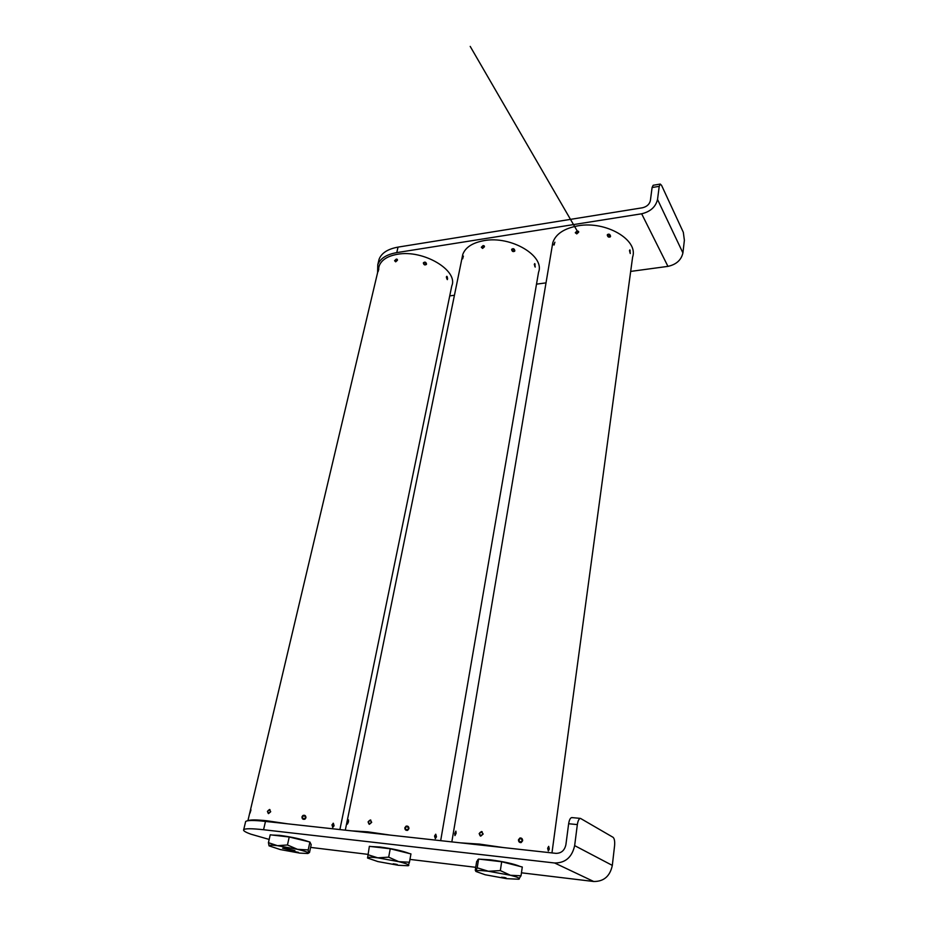 <?xml version="1.0" encoding="UTF-8"?>
<svg xmlns="http://www.w3.org/2000/svg" width="928" height="928" viewBox="0 0 928 928"><rect width="100%" height="100%" fill="white"/><g stroke="black" fill="none" stroke-linecap="round" stroke-linejoin="round"><path stroke-width="1.39" d="M629.486 250.63L629.88 249.876L630.286 253.518L629.486 250.63M607.272 235.062L607.446 234.587C609.035 233.67 610.079 234.239 610.554 236.269L610.38 236.744C608.826 237.614 607.782 237.046 607.272 235.062M575.302 232.696L577.204 230.933L578.504 231.362L578.678 232.174L576.74 233.891L575.302 232.696M553.645 244.864L554.921 242.196L553.645 244.864M547.636 848.25L548.692 846.359L549.306 849.085L548.332 850.976L547.636 848.25M518.45 839.817L519.912 838.007C521.687 837.845 522.592 838.75 522.638 840.745L521.188 842.554C519.413 842.705 518.508 841.8 518.45 839.817M479.138 833.611L481.504 831.523L483.175 834.04L480.774 836.116L479.138 833.611M454.755 833.541L455.868 831.128L456.135 833.216L454.94 835.606L454.755 833.541M492.304 846.348L471.807 844.097M503.742 847.612L479.498 844.097L460.694 842.868M551.963 852.925L632.618 257.056C638.696 240.004 605.926 220.62 578.028 225.817C564.178 228.381 555.768 233.96 552.81 242.556L552.206 246.117M455.683 831.708L455.114 835.038L455.683 831.708M548.75 846.986L548.286 850.361L548.75 846.986M520.817 838.564C518.648 839.26 518.474 840.408 520.306 841.998C522.476 841.29 522.65 840.153 520.817 838.564M520.016 837.984L520.689 838.007C522.905 839.457 522.998 840.988 520.979 842.589L520.875 842.624M481.412 832.103C479.3 833.042 479.115 834.179 480.866 835.525C482.978 834.585 483.163 833.448 481.412 832.103M480.344 836.012C478.755 833.901 479.231 832.451 481.748 831.639L482.189 831.743M554.12 245.004L554.689 242.649L554.12 245.004M629.95 252.787L630.135 250.432L629.95 252.787M608.768 236.744C610.45 236.582 610.554 235.851 609.093 234.54C607.411 234.703 607.295 235.434 608.768 236.744M608.942 234.401L610.206 236.953M576.798 233.508C578.527 232.522 578.643 231.791 577.146 231.304L576.091 231.884L576.798 233.508M576.729 231.432L578.631 231.594M575.453 232.951L576.091 231.884M534.284 264.341L534.748 263.598L535.201 267.09L534.284 264.341M511.618 249.586L511.734 249.238C513.323 248.194 514.356 248.692 514.843 250.734L514.715 251.094C513.172 252.08 512.128 251.581 511.618 249.586M481.319 247.254L483.14 245.56L484.242 245.897L484.439 246.778L482.583 248.426L481.319 247.254M462.364 258.668L463.42 256.116L462.364 258.668M434.548 836.012L435.777 834.237L436.473 836.836L435.325 838.622L434.548 836.012M404.84 827.788L406.046 826.175C407.926 825.792 408.888 826.616 408.923 828.669L407.705 830.282C405.849 830.653 404.886 829.818 404.84 827.788M368.056 821.941L370.284 819.958L371.699 822.324L369.425 824.296L368.056 821.941M347.501 822.15L348.441 819.842L348.476 821.814L347.455 824.099L347.501 822.15M380.062 833.994L361.537 831.964M390.398 835.13L367.94 831.859L351.48 830.85M440.672 840.675L538.565 272.182C545.061 255.919 511.038 235.55 484.114 240.619C472.491 242.73 465.369 247.358 462.747 254.527L462.144 257.485M348.267 820.387L347.617 823.554L348.267 820.387M435.835 834.829L435.278 838.03L435.835 834.829M435.545 834.272L435.963 834.91M407.195 826.593C405.049 827.254 404.84 828.344 406.592 829.852C408.749 829.191 408.946 828.101 407.195 826.593M406.278 826.094L407.148 826.082C409.178 827.3 409.318 828.704 407.554 830.328L407.346 830.409M370.168 820.503C368.219 821.408 367.998 822.486 369.53 823.739C371.49 822.846 371.699 821.767 370.168 820.503M369.158 824.25C367.732 822.278 368.196 820.886 370.55 820.062L370.829 820.12M462.654 258.831L463.246 256.546L462.654 258.831M534.795 266.406L535.085 264.178L534.795 266.406M513.045 251.21C514.715 251.047 514.854 250.328 513.439 249.075C511.757 249.238 511.63 249.957 513.045 251.21M513.346 248.936L514.576 251.302M482.653 248.054C484.277 247.115 484.416 246.407 483.07 245.932L481.876 246.744L482.653 248.054M482.78 246.001L484.37 246.106M481.493 247.498L481.876 246.744M446.333 276.996L446.855 276.289L447.342 279.641L446.333 276.996M423.342 262.995L423.423 262.775C424.978 261.603 426.01 262.044 426.52 264.086L426.439 264.318C424.908 265.431 423.876 265.002 423.342 262.995M394.574 260.698L396.314 259.074L397.254 259.33L397.451 260.258L395.676 261.835L394.574 260.698M377.963 271.428L378.844 268.992L377.963 271.428M331.969 824.899L333.326 823.229L334.092 825.723L332.804 827.405L331.969 824.899M301.96 816.884L302.76 815.619C304.778 814.807 305.834 815.515 305.938 817.742L305.115 819.03C303.12 819.795 302.064 819.076 301.96 816.884M267.403 811.374L269.503 809.471L270.709 811.722L268.552 813.601L267.403 811.374M250.108 811.814L250.885 809.599L250.108 811.814M278.412 822.811L260.594 820.909M287.784 823.844L266.904 820.781C256.464 819.668 250.224 819.644 248.182 820.688M339.892 829.574L451.797 285.87C458.571 270.477 423.319 249.354 397.416 254.295C387.591 256.035 381.512 259.898 379.192 265.884L378.624 268.308M250.722 810.121L250.015 813.125L250.954 809.97M333.384 823.797C332.154 824.424 331.946 825.433 332.746 826.836L333.558 826.396L333.384 823.797M333.117 823.252L333.662 824.029M333.291 826.72L332.584 827.335M304.291 815.758C302.168 816.385 301.948 817.406 303.618 818.856C305.741 818.229 305.973 817.197 304.291 815.758M303.143 815.387L304.303 815.271C306.101 816.199 306.333 817.464 305.01 819.064L304.639 819.285M269.387 809.993C267.566 810.852 267.334 811.884 268.679 813.067C270.5 812.209 270.732 811.188 269.387 809.993M268.401 813.578C267.136 811.722 267.6 810.388 269.804 809.587L269.967 809.61M378.102 271.602L378.705 269.398L378.102 271.602M446.89 278.98L447.586 278.91L447.296 276.904C446.461 276.73 446.333 277.426 446.89 278.98M424.711 264.561C426.381 264.387 426.532 263.703 425.163 262.485C423.504 262.659 423.354 263.343 424.711 264.561M425.117 262.357L426.323 264.526M395.757 261.487C397.288 260.582 397.451 259.898 396.233 259.422L394.992 260.42L395.757 261.487M396.012 259.48L397.381 259.515M504.797 877.934L501.723 877.18L504.797 877.934M520.04 866.427C513.984 863.852 504.032 861.648 490.17 859.804L480.008 859.212M478.28 859.456L477.665 860.117M521.026 875.788L522.29 867.007L501.677 861.741L478.593 859.05L476.632 861.636L475.264 870.232L475.925 871.462L485.158 874.756L506.537 878.654L518.613 879.222L521.026 875.788L510.435 875.266L500.343 870.592L488.395 871.253L477.201 867.808L475.902 871.056C476.795 870.325 480.959 870.383 488.395 871.253L510.435 875.266C517.012 876.948 519.97 878.178 519.309 878.955L519.1 879.083M478.593 859.05L477.201 867.808M501.677 861.741L500.343 870.592M396.256 864.56L393.182 863.794L396.256 864.56M409.41 853.528C402.787 850.93 392.938 848.749 379.854 846.997L371.084 846.545M409.445 862.228L410.953 853.911L390.247 848.772L369.356 846.336L367.569 858.04L377.858 861.567L398.228 865.267L408.111 865.754L409.445 862.228L398.75 861.66L388.67 857.159L377.777 857.832L367.732 854.642M390.247 848.772L388.67 857.159M408.703 865.534L408.819 865.372C408.749 864.548 405.385 863.307 398.75 861.66L377.777 857.832C371.084 857.066 367.662 857.066 367.488 857.843L367.511 857.982M297.586 852.391L294.512 851.626L297.586 852.391M285.267 848.273L294.93 850.651L292.227 850.593L282.599 848.215L285.267 848.273M309.047 841.824C301.936 839.202 292.181 837.056 279.792 835.374L272.194 835.038M308.212 849.932L309.906 842.032L311.193 844.689L309.523 852.461L307.91 853.516L299.732 853.11L280.279 849.561L269.039 845.849L268.424 842.682L277.484 845.675L287.46 844.979L297.482 849.317L308.212 849.932L308.479 853.029C307.806 852.171 304.14 850.93 297.482 849.317L277.484 845.675C271.452 844.979 268.633 845.037 269.027 845.837L269.039 845.849M309.906 842.032L289.223 837.01L270.222 834.806L268.424 842.682M289.223 837.01L287.46 844.979M310.567 843.413L310.045 842.311M521.455 872.807L593.711 881.496C603.826 881.588 610.032 876.218 612.318 865.395L614.58 845.756C614.939 841.383 614.44 838.564 613.095 837.323L580.487 818.403C579.002 818.6 577.958 820.665 577.344 824.586L574.652 845.617C572.054 857.228 565.384 863.017 554.642 862.994L263.564 829.736C251.766 828.437 245.143 828.426 243.704 829.678C242.95 830.676 245.363 832.184 250.931 834.191L269.166 839.434M475.728 867.309L409.956 859.409M367.79 854.34L310.613 847.403M263.564 829.736L265.489 821.384L555.93 853.354C561.278 853.354 564.607 850.466 565.894 844.689L568.644 823.739C569.27 819.83 570.337 817.777 571.834 817.58L572.321 817.742M265.489 821.384C253.715 820.143 247.092 820.201 245.642 821.547L245.491 822.15M630.669 271.417L667.94 266.371C676.268 264.55 681.268 260.06 682.915 252.926L684.377 240.271L683.321 232.302L661.594 185.403L660.26 184.069L659.228 186.331L657.534 199.462C655.713 206.898 650.424 211.677 641.654 213.788L396.766 252.613C386.524 254.434 380.202 258.471 377.777 264.712L377.603 272.612M546.024 282.866L536.512 284.154M454.43 295.255L449.732 295.893M396.766 252.613L398.031 247.115L642.466 207.779C646.828 206.712 649.472 204.334 650.377 200.622L652.094 187.526L653.173 185.264M398.031 247.115C387.811 248.971 381.489 253.031 379.065 259.306L378.462 261.847M503.602 877.424L505.041 877.784L503.579 877.575M503.51 877.343L505.11 877.656L503.51 877.343M505.98 877.958L501.99 877.343L505.992 877.865M395.015 864.049L396.326 864.397L394.98 864.188M397.219 864.56L393.553 863.84L397.242 864.49M296.299 851.892L297.528 852.217L296.276 852.02M298.375 852.391L294.849 851.672L298.398 852.322M577.344 824.586L568.644 823.739M593.711 881.496L554.642 862.994M612.318 865.395L574.652 845.617M659.228 186.331L652.094 187.526M667.94 266.371L641.654 213.788M682.915 252.926L657.534 199.462M451.832 841.893L552.81 242.556M578.121 232.545L470.206 46.4L578.121 232.545M345.297 830.177L462.747 254.527M247.904 820.735L379.192 265.884M477.723 859.746L477.63 860.326M243.704 829.678L245.642 821.547M571.834 817.58L580.487 818.403M377.777 264.712L379.065 259.306M653.15 185.275L660.26 184.069"/></g></svg>
